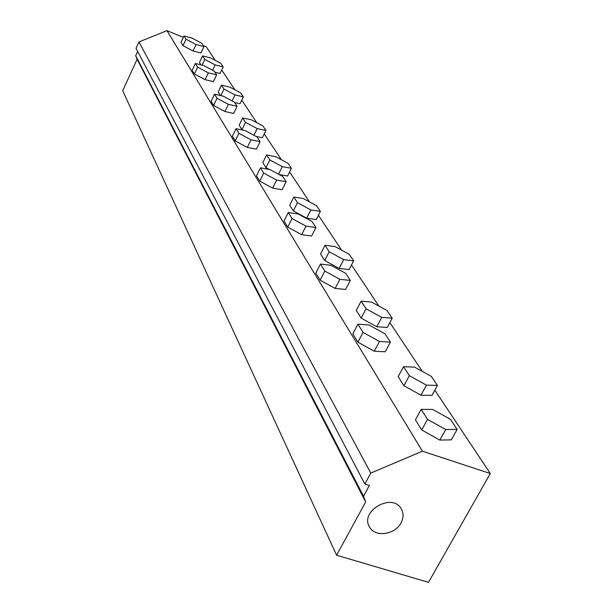 <?xml version="1.0" encoding="UTF-8"?>
<svg xmlns="http://www.w3.org/2000/svg" width="613" height="613" viewBox="0 0 613 613"><rect width="100%" height="100%" fill="white"/><g stroke="black" fill="none" stroke-linecap="round" stroke-linejoin="round"><path stroke-width="0.92" d="M366.084 308.768L361.157 301.159L371.662 302.102L387.041 310.53L392.19 318.185L381.73 317.365L366.084 308.768L361.164 318.132L356.299 310.446L361.157 301.159M381.73 317.365L376.78 326.729L387.255 327.465L392.19 318.185M376.78 326.729L361.164 318.132M263.697 173.073L260.418 167.816L269.935 169.533L282.708 176.429L286.148 181.724L276.655 180.076L263.697 173.073L259.736 181.119L256.495 175.808L260.418 167.816M276.655 180.076L272.67 188.13L282.172 189.708L286.148 181.724M272.67 188.13L259.736 181.119M297.466 202.673L293.811 197.011L303.366 198.566L316.553 205.707L320.384 211.408L310.86 209.93L297.466 202.673L293.336 210.91L289.719 205.194L293.811 197.011M310.86 209.93L306.699 218.167L316.239 219.584L320.384 211.408M306.699 218.167L293.336 210.91M329.227 251.782L325.005 245.261L335.02 246.556L349.226 254.288L353.64 260.854L343.663 259.651L329.227 251.782L324.737 260.548L320.568 253.958L325.005 245.261M343.663 259.651L339.142 268.417L349.134 269.551L353.64 260.854M339.142 268.417L324.737 260.548M245.514 122.332L242.679 117.957L251.414 119.819L262.954 126.002L265.927 130.416L257.207 128.607L245.514 122.332L241.951 129.688L239.154 125.259L242.679 117.957M256.081 136.454L262.356 137.718L265.927 130.416M253.943 135.304L257.207 128.607M242.641 130.056L241.951 129.688M431.337 376.397L437.406 385.424L426.449 385.148L409.354 375.677L403.546 366.697L414.572 367.133L431.337 376.397M426.449 385.148L420.97 395.186L431.958 395.377L437.406 385.424M420.97 395.186L403.921 385.723L409.354 375.677M403.921 385.723L398.182 376.65L403.546 366.697M257.054 136.975L260.081 141.634L251.016 139.833L238.901 133.32L236.028 128.699L245.108 130.561L257.054 136.975M251.016 139.833L247.315 147.434L256.395 149.181L260.081 141.634M247.315 147.434L235.223 140.921L238.901 133.32M235.223 140.921L232.381 136.247L236.028 128.699M217.025 98.249L214.512 94.172L223.216 96.149L234.427 102.156L237.078 106.271L228.381 104.34L217.025 98.249L213.592 105.444L211.11 101.329L214.512 94.172M228.381 104.34L224.933 111.535L233.637 113.42L237.078 106.271M224.933 111.535L213.592 105.444M311.986 221.462L315.94 227.538L305.987 226.128L292.049 218.55L288.286 212.512L298.27 214.014L311.986 221.462M305.987 226.128L301.665 234.679L311.634 236.028L315.94 227.538M301.665 234.679L287.758 227.101L292.049 218.55M287.758 227.101L284.041 221.002L288.286 212.512M363.057 332.415L357.931 324.193L368.957 324.982L385.064 333.847L390.435 342.108L379.455 341.464L363.057 332.415L357.908 342.177L352.843 333.878L357.931 324.193M379.455 341.464L374.267 351.226L385.263 351.793L390.435 342.108M374.267 351.226L357.908 342.177M186.023 39.209L183.961 35.968L191.838 38.021L201.769 43.293L203.937 46.565L196.068 44.542L186.023 39.209L183.019 45.669L180.981 42.381L183.961 35.968M196.068 44.542L193.041 51.002L200.926 52.986L203.937 46.565M193.041 51.002L183.019 45.669M215.186 64.909L204.803 59.384L202.551 55.906L210.573 57.913L220.833 63.369L223.201 66.886L215.186 64.909L212.642 70.288M202.098 65.124L204.803 59.384M200.934 64.84L199.447 62.495L202.551 55.906M214.971 72.25L220.067 73.476L223.201 66.886M269.812 159.909L266.609 154.951L275.735 156.69L288.049 163.319L291.405 168.307L282.294 166.636L269.812 159.909L265.988 167.678L262.816 162.667L266.609 154.951M279.221 174.544L287.566 176.023L291.405 168.307M278.563 174.184L282.294 166.636M269.161 169.395L265.988 167.678M197.631 67.131L195.355 63.484L203.669 65.514L214.251 71.146L216.65 74.832L208.343 72.84L197.631 67.131L194.413 73.966L192.168 70.28L195.355 63.484M208.343 72.84L205.11 79.675L213.424 81.621L216.65 74.832M205.11 79.675L194.413 73.966M223.99 89.061L221.477 85.169L229.837 87.123L240.702 92.915L243.346 96.839L234.994 94.931L223.99 89.061L220.864 95.62M220.32 95.498L218.174 92.103L221.477 85.169M234.71 102.593L240.005 103.773L243.346 96.839M232.12 100.923L234.994 94.931M427.522 419.399L421.154 409.369L432.671 409.43L450.478 419.33L457.137 429.399L445.697 429.529L427.522 419.399L421.721 429.966L415.43 419.836L421.154 409.369M445.697 429.529L439.843 440.088L451.314 439.858L457.137 429.399M439.843 440.088L421.721 429.966M324.798 271.069L320.438 264.073L330.928 265.276L345.74 273.375L350.322 280.417L339.87 279.313L324.798 271.069L320.116 280.187L315.81 273.114L320.438 264.073M339.87 279.313L335.15 288.439L345.617 289.459L350.322 280.417M335.15 288.439L320.116 280.187M401.009 522.904C395.01 534.789 375.072 537.532 369.624 527.149C359.279 511.48 391.853 492.331 401.155 508.614C403.745 512.997 403.699 517.763 401.009 522.904M428.495 582.35L336.598 555.217L365.677 501.955L363.524 496.239L369.424 485.412L364.873 483.971L370.796 473.083L422.426 451.206L490.308 473.527L428.495 582.35M490.308 473.527L434.809 390.159M422.342 371.432L389.837 322.599M378.796 306.01L351.494 265M341.61 250.142L318.415 215.301M309.481 201.876L289.581 171.985M281.444 159.763L264.226 133.895M256.763 122.692L241.76 100.141M234.879 89.805L221.707 70.02M215.332 60.442L206.236 46.78L203.271 45.561M183.31 37.362L166.974 30.65L138.929 41.945L136.017 48.312L364.873 483.971M422.426 451.206L166.974 30.65M370.796 473.083L138.929 41.945M137.664 51.438L135.703 55.714L137.113 59.277L122.692 90.755L336.598 555.217M363.524 496.239L135.703 55.714M365.677 501.955L137.113 59.277M368.934 525.785L369.624 527.149"/></g></svg>
